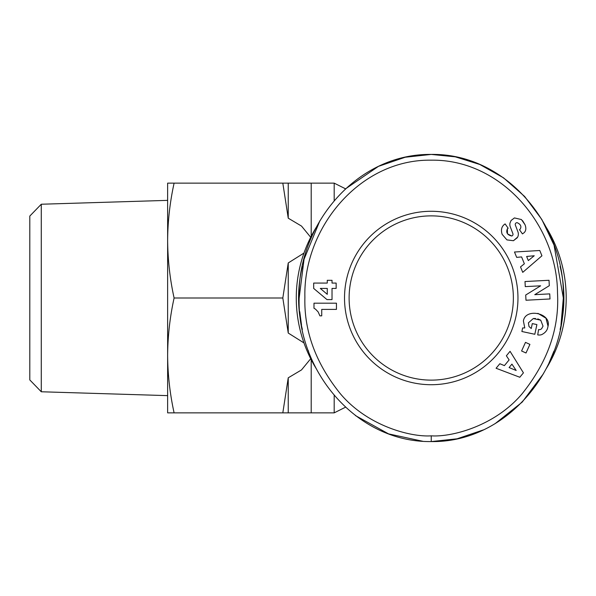 <?xml version="1.0" encoding="UTF-8"?>
<svg xmlns="http://www.w3.org/2000/svg" width="596" height="596" viewBox="0 0 596 596"><rect width="100%" height="100%" fill="white"/><g stroke="black" fill="none" stroke-linecap="round" stroke-linejoin="round"><path stroke-width="0.89" d="M521.44 219.552L514.437 217.927L521.44 219.552L525.061 224.789C526.32 228.216 526.015 230.846 524.145 232.678C526.015 230.846 526.32 228.216 525.061 224.789L522.588 220.669M502.115 234.31C500.789 229.974 501.556 226.674 504.425 224.401C501.556 226.674 500.789 229.974 502.115 234.31L506.92 239.89L502.115 234.31M524.771 327.934L523.4 320.916L524.771 327.934L522.64 327.942L521.88 331.503L534.813 334.274L536.892 324.582L532.303 323.598L531.252 328.493M528.995 326.511L528.406 322.853L528.995 326.511L531.148 328.433L528.995 326.511M537.815 318.882L540.728 320.194L543.03 326.161L540.728 320.194L533.293 318.54L528.406 322.853M431.236 435.832C451.545 437.27 495.015 426.11 522.252 393.591C547.739 361.794 559.488 328.254 557.498 292.956C557.26 225.579 501.385 159.162 431.236 160.168C359.448 159.139 303.073 228.462 304.891 297.292C303.96 331.138 315.761 363.269 340.294 393.673C367.538 426.133 410.949 437.27 431.236 435.832L431.236 441.576C506.458 442.724 565.567 369.907 563.332 298.276C565.686 225.877 506.324 153.269 431.236 154.424C355.521 153.485 296.882 226.279 299.147 298.075C296.957 369.945 355.596 442.441 431.236 441.576L457.08 438.805L483.438 429.887M431.236 380.129A82.129 82.129 0 0 1 349.114 298A82.129 82.129 0 0 1 431.236 215.871A82.129 82.129 0 0 1 513.365 298A82.129 82.129 0 0 1 431.236 380.129M431.236 384.718A86.718 86.718 0 0 1 344.518 298A86.718 86.718 0 0 1 431.236 211.282A86.718 86.718 0 0 1 517.961 298A86.718 86.718 0 0 1 431.236 384.718M524.145 232.678L522.446 233.908L519.459 229.698L520.144 229.207C521.701 226.487 520.718 224.312 517.216 222.695A1.766 1.766 0 0 0 515.361 225.072L517.924 231.799A6.608 6.608 0 0 1 517.671 237.081L513.424 240.724L506.92 239.89L513.424 240.724L517.306 237.73M560.121 329.454A132.662 132.662 0 0 0 560.098 266.449M546.227 368.656A134.964 134.964 0 0 0 546.197 227.3M316.245 227.352A134.964 134.964 0 0 0 316.252 368.663M345.486 407.21L334.185 412.864L311.209 412.864L311.209 359.708M345.486 188.79L334.185 183.136L311.209 183.136L311.209 236.292M334.185 200.614L334.185 183.136M303.975 253.076L288.24 262.948L288.24 333.052L303.975 342.923M41.28 391.766L29.8 379.928L29.8 216.072L41.28 204.234L41.28 391.766L167.632 395.632M525.486 342.372L529.911 344.376L526.015 352.988L521.589 350.992L525.486 342.372M522.737 272.357L520.524 266.911L524.368 263.79L521.589 256.921L516.665 257.368L514.49 252.004L539.79 250.506L541.935 255.796L522.737 272.357M504.425 224.401L505.11 223.917L508.157 228.216L507.39 228.76C505.848 232.544 507.285 234.951 511.718 236.001A1.766 1.766 0 0 0 512.895 233.677L510.28 226.808A6.608 6.608 0 0 1 509.99 223.075L511.07 220.505L514.437 217.927L511.07 220.505L509.99 223.075M332.024 280.306L332.024 283.07L336.151 283.07L336.151 288.419L332.024 288.419L332.024 299.594L326.973 299.594L313.682 288.419L313.682 283.07L327.264 283.07L327.264 280.306L332.024 280.306M315.515 309.153L313.988 308.266L313.988 303.185L336.449 303.185L336.449 309.391L321.728 309.391L321.728 315.843L319.903 315.843L318.175 311.954L315.515 309.153M525.27 286.624L525.002 281.535L549.02 280.276L549.303 285.693L534.754 294.67L549.736 293.88L550.004 298.969L525.985 300.235L525.709 295.027L540.632 285.819L525.27 286.624M523.4 320.916C525.545 307.603 551.531 313.183 548.029 326.198L547.717 327.666C547.061 330.661 545.012 333 541.578 334.676A8.15 8.15 0 0 1 537.719 334.9L538.568 329.588A3.308 3.308 0 0 0 541.622 328.679L543.03 326.161M496.088 368.261L499.828 363.731L504.402 365.616L509.118 359.902L506.377 355.79L510.064 351.32L523.43 372.85L519.801 377.253L496.088 368.261M511.718 236.001L507.546 233.878M507.449 233.736L507.39 228.76M517.216 222.695C520.718 224.312 521.701 226.487 520.144 229.207M548.029 326.198L545.973 318.204L537.905 313.347M533.293 318.54L535.476 318.48M561.007 324.79L563.332 298L554.057 245.15L541.794 219.432L524.644 196.479L503.523 177.824L479.862 164.503L455.277 156.822L431.236 154.424L405.235 157.232L378.721 166.262M378.341 166.44L345.091 189.163M319.836 220.855L304.049 259.267L299.147 298.134M299.751 311.656L301.494 324.932M308.385 350.739L308.549 351.193M355.447 415.591L388.562 433.881L422.78 441.278M495.053 423.711L522.208 402.099L543.522 373.625M548.923 363.202L553.937 351.163M534.232 255.758L526.64 256.459L528.309 260.579L534.232 255.758M327.264 294.327L327.264 288.419L320.313 288.419L327.264 294.327M516.166 370.474L511.934 364.126L509.103 367.561L516.166 370.474M302.358 266.524A132.662 132.662 0 0 0 302.358 329.454M334.185 412.864L334.185 395.386M310.71 358.717L301.494 369.93L288.24 377.812L288.24 412.864L311.209 412.864M311.209 183.136L288.24 183.136L288.24 218.188L301.509 226.078L310.702 237.29M288.24 412.864L167.632 412.864L167.632 355.432C167.774 374.742 169.934 393.889 174.099 412.864M288.24 377.812L282.817 412.864M288.24 333.052L282.817 298L174.099 298C169.934 316.975 167.774 336.114 167.632 355.432L167.632 240.568C167.774 259.886 169.934 279.025 174.099 298M288.24 262.948L282.817 298M288.24 218.188L282.817 183.136L174.099 183.136C169.934 202.111 167.774 221.258 167.632 240.568L167.632 183.136L174.099 183.136M288.24 183.136L282.817 183.136M167.632 298L167.632 355.432M41.28 204.234L167.632 200.368"/></g></svg>
